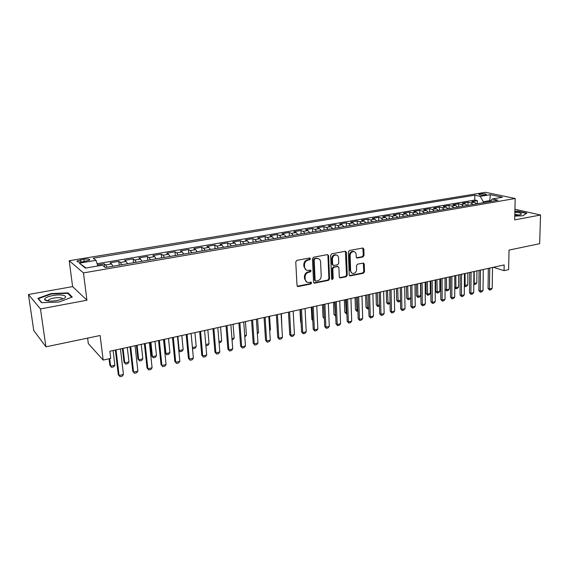 <?xml version="1.0" encoding="UTF-8"?>
<svg xmlns="http://www.w3.org/2000/svg" width="569" height="569" viewBox="0 0 569 569"><rect width="100%" height="100%" fill="white"/><g stroke="black" fill="none" stroke-linecap="round" stroke-linejoin="round"><path stroke-width="0.85" d="M310.496 258.724L309.621 257.963L296.897 260.353L295.759 261.896L297.011 285.482L298.277 286.541L310.873 283.967L311.656 282.9L311.037 282.153L308.014 282.53C306.321 282.174 305.375 281.036 305.176 279.116L305.076 277.167C305.183 274.592 306.378 272.956 308.668 272.252L310.297 271.932L311.079 270.865L310.446 270.104L307.488 270.467C305.752 270.126 304.778 268.966 304.571 266.989L304.472 265.026C304.579 262.437 305.781 260.801 308.078 260.104L309.714 259.798L310.496 258.724M306.271 270.047L303.91 266.697L303.81 264.734C303.917 262.153 305.112 260.51 307.409 259.82L309.045 259.514L309.664 257.956M297.31 286.235L310.212 283.654L310.859 282.153M306.791 282.082L304.515 278.803L304.422 276.854C304.522 274.294 305.717 272.658 308.007 271.954L309.628 271.633L310.261 270.104M480.172 193.908L478.863 194.342C479.311 195.096 481.395 195.302 485.115 194.961L486.417 194.527C485.954 193.78 483.87 193.574 480.172 193.908M362.965 256.953L364.032 255.474L363.84 249.073L362.972 247.999L349.494 250.488L348.406 251.982L349.202 274.877L350.042 275.922L363.449 273.234L364.509 271.762L364.281 264.108L363.442 263.056L357.552 264.172L356.478 265.659L356.599 269.471C356.35 272.039 355.113 273.369 352.887 273.476C351.528 273.205 350.774 272.274 350.632 270.673L350.12 255.616C350.355 253.07 351.571 251.733 353.776 251.598C355.191 251.861 355.974 252.814 356.123 254.471L356.201 256.982L357.062 258.049L362.965 256.953L362.247 256.683L363.314 255.204L362.794 247.999M40.484 308.939L86.936 300.212L72.604 286.605L28.45 294.5L40.484 308.939L45.925 346.834L100.123 335.511L103.167 360.077L110.735 358.392L109.867 351.237L504.17 264.926L504.063 270.673L508.622 269.656L509.027 250.09L539.654 243.688L540.55 215.018L514.931 209.257M86.936 300.212L83.465 272.914L515.173 198.51L514.689 219.876L540.55 215.018M328.605 255.709L327.388 254.628L313.562 257.224L312.445 258.753L313.547 282.124L314.422 283.184L328.469 280.375L329.565 278.867L328.605 255.709L327.573 254.613M331.734 253.817L345.248 251.285L346.429 252.352L347.232 275.275L346.158 276.762L340.127 277.942L339.273 276.89L338.918 267.601L337.73 266.541L333.896 267.295L332.801 268.803L333.192 278.511L332.189 279.578L331.592 278.838L330.632 255.332L331.734 253.817M45.925 346.834L33.742 330.454L28.45 294.5M477.32 203.759L477.348 200.644L471.793 201.59L474.603 202.23L470.862 202.863L472.903 204.52M468.038 205.345L468.059 202.215L462.433 203.169L465.222 203.823L461.431 204.463L463.458 206.134M458.642 206.96L458.65 203.809L452.945 204.776L455.712 205.437L451.871 206.092L453.884 207.777M449.119 208.588L449.119 205.423L443.336 206.405L446.075 207.08L442.184 207.742L444.183 209.442M439.467 210.246L439.453 207.059L433.592 208.055L436.309 208.738L432.369 209.406L434.353 211.127M429.68 211.924L429.666 208.716L423.72 209.719L426.409 210.423L422.411 211.099L424.382 212.834M419.766 213.624L419.737 210.395L413.713 211.419L416.38 212.13L412.326 212.813L414.282 214.57M409.716 215.345L409.673 212.102L403.57 213.133L406.202 213.859L402.098 214.556L404.033 216.327M399.53 217.095L399.474 213.823L393.286 214.876L395.889 215.608L391.728 216.32L393.648 218.105M389.203 218.866L389.132 215.58L382.859 216.64L385.433 217.386L381.209 218.105L383.108 219.911M378.726 220.658L378.648 217.351L372.282 218.425L374.829 219.193L370.54 219.918L372.425 221.746M368.107 222.479L368.015 219.15L361.564 220.246L364.068 221.021L359.729 221.761L361.592 223.603M357.332 224.328L357.232 220.978L350.682 222.081L353.164 222.877L348.754 223.624L350.596 225.488M346.407 226.199L346.293 222.828L339.65 223.951L342.097 224.755L337.623 225.516L339.451 227.401M330.866 226.668L332.68 228.56L335.305 228.105L335.198 224.705L328.462 225.843L330.866 226.668L326.329 227.436L328.135 229.335M324.088 230.032L323.939 226.611L317.111 227.764L319.479 228.603L314.87 229.385L316.656 231.306M312.68 231.988L312.523 228.546L305.589 229.72L307.914 230.573L303.249 231.363L305.005 233.304M301.108 233.973L300.93 230.502L293.896 231.697L296.186 232.565L291.449 233.368L293.177 235.331M289.365 235.986L289.173 232.493L282.032 233.703L284.28 234.592L279.471 235.41L281.178 237.387M277.444 238.027L277.238 234.513L269.991 235.744L272.195 236.64L267.309 237.472L268.995 239.478M265.346 240.104L265.126 236.562L257.771 237.806L259.926 238.731L254.969 239.57L256.626 241.597M253.07 242.209L252.828 238.646L245.36 239.912L247.472 240.851L242.437 241.704L244.065 243.752M240.602 244.343L240.346 240.758L232.764 242.045L234.826 242.999L229.712 243.866L231.313 245.936M227.941 246.512L227.671 242.906L219.968 244.208L221.988 245.182L216.789 246.064L218.361 248.155M215.089 248.717L214.798 245.083L206.981 246.405L208.944 247.401L203.666 248.297L205.203 250.417M202.038 250.957L201.725 247.295L193.78 248.639L195.693 249.656L190.331 250.566L191.838 252.707M188.78 253.226L188.446 249.542L180.38 250.908L182.229 251.939L176.788 252.864L178.261 255.033M175.309 255.538L174.96 251.825L166.76 253.212L168.559 254.265L163.026 255.204L164.462 257.401M161.624 257.885L161.255 254.144L152.926 255.552L154.661 256.626L149.042 257.586L150.444 259.805M147.72 260.268L147.328 256.505L138.864 257.935L140.543 259.03L134.825 260.005L136.19 262.245M133.594 262.693L133.182 258.895L124.575 260.353L126.19 261.47L120.379 262.458L121.702 264.727M119.234 265.154L118.793 261.335L110.052 262.814L111.595 263.952L112.897 266.242M82.974 261.74L89.717 260.04C90.037 259.023 88.095 258.767 83.892 259.258L77.128 260.951C76.787 261.975 78.735 262.238 82.974 261.74M83.465 272.914L69.205 260.709L485.513 192.308L515.173 198.51M477.348 200.644L474.781 200.068L474.823 195.195L93.202 258.205L96.019 260.367L97.868 265.979M474.823 195.195L480.222 196.369L490.336 194.683L502.484 197.251L492.27 198.986L497.967 200.217L105.343 267.537L102.335 265.218L85.35 268.106L79.368 263.141L96.019 260.367M104.547 266.918L104.177 263.803L105.692 264.955L106.979 267.252M118.793 261.335L120.379 262.458M133.182 258.895L134.825 260.005M147.328 256.505L149.042 257.586M161.255 254.144L163.026 255.204M174.96 251.825L176.788 252.864M188.446 249.542L190.331 250.566M201.725 247.295L203.666 248.297M214.798 245.083L216.789 246.064M227.671 242.906L229.712 243.866M240.346 240.758L242.437 241.704M252.828 238.646L254.969 239.57M265.126 236.562L267.309 237.472M277.238 234.513L279.471 235.41M289.173 232.493L291.449 233.368M300.93 230.502L303.249 231.363M312.523 228.546L314.87 229.385M323.939 226.611L326.329 227.436M335.198 224.705L337.623 225.516M346.293 222.828L348.754 223.624M357.232 220.978L359.729 221.761M368.015 219.15L370.54 219.918M378.648 217.351L381.209 218.105M389.132 215.58L391.728 216.32M399.474 213.823L402.098 214.556M409.673 212.102L412.326 212.813M419.737 210.395L422.411 211.099M429.666 208.716L432.369 209.406M439.453 207.059L442.184 207.742M449.119 205.423L451.871 206.092M458.65 203.809L461.431 204.463M468.059 202.215L470.862 202.863M474.781 200.068L97.121 263.717M104.177 263.803L97.527 264.934M489.745 201.632L489.76 200.644L483.294 201.746L483.287 202.735M87.619 338.128L88.316 343.569L103.167 360.077M72.604 286.605L69.205 260.709M493.437 267.281L504.063 270.673M490.748 200.864L489.76 200.644L490.336 194.683M127.527 263.732L126.19 261.47M141.923 261.263L140.543 259.03M156.077 258.838L154.661 256.626M170.01 256.448L168.559 254.265M183.716 254.094L182.229 251.939M197.208 251.783L195.693 249.656M210.494 249.507L208.944 247.401M227.394 246.612L223.567 247.259L221.988 245.182M240.118 244.428L236.441 245.054L234.826 242.999M252.65 242.28L249.115 242.885L247.472 240.851M264.99 240.161L261.598 240.744L259.926 238.731M277.153 238.077L273.888 238.631L272.195 236.64M289.13 236.021L286.001 236.555L284.28 234.592M300.93 234.001L297.928 234.513L296.186 232.565M312.566 232.01L309.685 232.501L307.914 230.573M324.024 230.04L321.265 230.509L319.479 228.603M346.45 226.199L343.925 226.626L342.097 224.755M357.424 224.314L355.013 224.727L353.164 222.877M365.945 222.856L364.068 221.021M378.918 220.63L376.721 221.007L374.829 219.193M389.438 218.83L387.34 219.186L385.433 217.386M399.815 217.045L397.816 217.386L395.889 215.608M410.043 215.295L408.144 215.615L406.202 213.859M420.135 213.56L418.336 213.866L416.38 212.13M428.386 212.152L426.409 210.423M439.915 210.174L438.301 210.445L436.309 208.738M448.08 208.773L446.075 207.08M459.169 206.874L457.725 207.116L455.712 205.437M468.607 205.253L467.249 205.48L465.222 203.823M492.27 198.986L490.186 201.554M477.917 203.659L476.644 203.873L474.603 202.23M483.294 201.746L480.222 196.369M86.011 267.992L79.368 263.141M59.055 302.011L72.249 297.032L68.074 292.886L51.167 293.554L37.846 298.384L41.551 302.694L59.055 302.011M514.774 216.099L522.854 215.772L526.837 213.14L517.826 211.099L514.888 211.22M51.231 294.002L51.167 293.554M68.202 293.803L68.074 292.886M313.846 282.878L327.787 280.069L328.882 278.561L327.922 255.438M314.949 258.81L314.166 259.884L315.119 280.375L315.731 281.114L317.673 280.766C319.927 280.055 321.108 278.433 321.215 275.901L320.596 261.939C320.397 259.948 319.422 258.788 317.673 258.447L314.273 258.525L313.491 259.599L314.166 259.884M315.375 280.951L314.451 280.062L313.491 259.599M318.156 258.546L316.656 258.49M314.273 258.525L315.98 258.205M339.565 277.651L345.461 276.463L346.535 274.976L345.383 251.263M337.815 266.434L333.214 267.01L332.118 268.511L332.509 278.213L333.192 278.511M331.72 279.265L332.509 278.213M338.548 257.892C338.391 256.228 337.595 255.268 336.151 254.99C333.889 255.118 332.637 256.477 332.41 259.066L332.63 264.443L333.825 265.503L337.666 264.749L338.754 263.248L338.548 257.892M336.443 255.04L335.461 254.72C333.199 254.848 331.947 256.199 331.72 258.781L332.41 259.066M333.043 265.318L331.94 264.151L331.72 258.781M356.521 257.778L362.247 256.683M354.003 251.633L353.065 251.327C350.867 251.462 349.651 252.8 349.416 255.346L350.12 255.616M351.927 273.141L349.935 270.382L349.416 255.346M349.487 275.631L362.738 272.942L363.797 271.47L363.271 263.056M109.063 358.762L109.867 365.348L110.599 366.166L114.874 365.191L113.117 350.525M114.874 365.191L113.708 366.841L111.574 367.332L109.867 365.348M109.689 358.626L110.599 366.166L111.574 367.332M120.45 348.918L123.445 374.487L122.235 376.18L120.052 376.692L118.288 374.651L115.358 350.035M123.445 374.487L119.07 375.512L116.026 349.885M120.052 376.692L118.288 374.651M52.803 295.56C47.27 296.691 44.524 298.035 44.581 299.593C46.082 301.264 50.357 301.563 57.405 300.496L63.315 298.768C69.539 296.044 61.879 293.782 52.803 295.56M62.441 299.138C62.234 297.644 59.34 297.288 53.756 298.064C51.082 298.583 49.297 299.251 48.408 300.076L48.258 301.029M41.886 302.687L38.422 298.661L51.324 293.967L67.718 293.327L71.658 297.253M38.493 299.138L38.422 298.661M514.789 215.516L520.863 214.613L521.389 213.588C520.443 212.891 518.267 212.472 514.86 212.322M519.028 215.125L514.817 214.179M514.881 211.519L517.698 211.405L526.425 213.382L522.811 215.772M118.053 265.353L113.658 266.107M122.406 348.491L123.992 362.147L124.76 362.944L128.971 361.991L127.3 347.424M128.971 361.991L127.797 363.627L125.692 364.11L123.992 362.147M123.068 348.349L124.76 362.944L125.692 364.11M132.506 262.878L128.181 263.618M136.389 345.433L137.904 358.989L138.701 359.779L142.84 358.833L141.254 344.366M142.84 358.833L141.66 360.469L139.597 360.938L137.904 358.989M137.093 345.276L138.701 359.779L139.597 360.938M146.717 260.438L142.463 261.171M150.159 342.417L151.596 355.888L152.421 356.656L156.496 355.732L154.988 341.357M156.496 355.732L155.309 357.353L153.274 357.816L151.596 355.888M150.892 342.254L152.421 356.656L153.274 357.816M160.7 258.042L156.518 258.76M163.716 339.451L165.074 352.83L165.928 353.584L169.939 352.673L168.516 338.399M169.939 352.673L168.751 354.288L166.745 354.743L165.074 352.83M164.484 339.28L165.928 353.584L166.745 354.743M135.052 345.724L137.89 371.116L136.674 372.795L134.519 373.3L132.769 371.273L129.988 346.834M137.89 371.116L133.58 372.119L130.699 346.677M134.519 373.3L132.769 371.273M149.412 342.581L152.101 367.794L150.877 369.466L148.758 369.957L147.015 367.951L144.384 343.683M152.101 367.794L147.862 368.783L145.131 343.52M148.758 369.957L147.015 367.951M163.538 339.487L166.077 364.523L164.846 366.187L162.77 366.671L161.034 364.686L158.545 340.582M166.077 364.523L161.909 365.497L159.327 340.411M162.77 366.671L161.034 364.686M177.443 336.443L179.84 361.308L178.602 362.958L176.554 363.442L174.825 361.464L172.478 337.531M179.84 361.308L175.736 362.268L173.296 337.353M176.554 363.442L174.825 361.464M174.463 255.687L170.344 256.391M178.766 350.17L179.228 350.561L183.175 349.665L181.831 335.482M183.175 349.665L181.98 351.265L180.01 351.72L178.78 350.326M177.855 336.357L179.228 350.561L180.01 351.72M191.12 333.455L193.375 358.143L192.137 359.786L190.117 360.262L188.403 358.299L186.184 334.529M193.375 358.143L189.335 359.089L187.037 334.344M190.117 360.262L188.403 358.299M188.012 253.361L183.951 254.059M192.407 347.567L196.213 346.699L194.939 332.616M196.213 346.699L195.011 348.292L193.069 348.74L192.457 348.079M192.422 347.744L193.069 348.74M204.577 330.504L206.703 355.028L205.459 356.663L203.474 357.126L201.767 355.184L199.676 331.578M206.703 355.028L202.728 355.959L200.565 331.386M203.474 357.126L201.767 355.184M201.341 251.078L197.351 251.761M205.793 344.522L209.043 343.783L207.849 329.792M209.043 343.783L207.841 345.369L205.9 345.781M217.827 327.609L219.819 351.962L218.574 353.584L216.618 354.046L214.918 352.119L212.962 328.669M219.819 351.962L215.907 352.88L213.873 328.469M216.618 354.046L214.918 352.119M214.47 248.824L210.537 249.499M218.965 341.528L221.69 340.909L220.566 327.004M221.69 340.909L220.48 342.481L219.072 342.808M230.872 324.75L232.735 348.946L231.483 350.561L229.563 351.009L227.87 349.103L226.035 325.809M232.735 348.946L228.887 349.85L226.981 325.603M229.563 351.009L227.87 349.103M231.939 338.576L234.144 338.078L233.091 324.266M234.144 338.078L232.934 339.643L232.038 339.849M244.713 335.674L246.42 335.283L245.431 321.563M246.42 335.283L244.798 336.933M257.288 332.815L258.504 332.538L257.586 318.903M258.504 332.538L257.366 333.989M269.67 329.999L270.417 329.828L269.564 316.279M270.417 329.828L269.713 330.717M281.868 327.225L281.371 313.697M299.977 309.621L300.631 322.082L301.065 322.324M301.079 322.609L300.631 322.082M311.307 307.146L311.904 319.522L312.772 319.998M312.801 320.589L311.904 319.522M322.474 304.7L323.021 317.004L324.302 317.58M323.583 304.458L324.323 318.035M324.344 318.576L323.021 317.004M335.703 316.193L333.982 314.515L335.66 314.998M333.484 302.288L333.982 314.515M334.615 302.039L335.539 316.236M346.891 313.647L346.144 313.675L344.793 312.068L345.966 312.651L346.848 312.452M344.345 299.913L344.793 312.068M345.497 299.664L346.336 313.768M357.915 311.129L356.791 311.243L355.454 309.65L356.642 310.226L357.88 309.941M355.056 297.566L355.454 309.65M356.222 297.31L356.991 311.343M243.717 321.94L245.459 345.973L244.201 347.574L242.302 348.022L240.623 346.13L238.909 322.993M245.459 345.973L241.661 346.862L239.883 322.779M242.302 348.022L240.623 346.13M256.356 319.173L257.985 343.043L256.719 344.643L254.855 345.077L253.184 343.199L251.583 320.219M257.985 343.043L254.243 343.918L252.586 319.998M254.855 345.077L253.184 343.199M268.81 316.449L270.318 340.162L269.052 341.749L267.21 342.182L265.552 340.319L264.066 317.488M270.318 340.162L266.633 341.023L265.097 317.26M267.21 342.182L265.552 340.319M281.072 313.761L282.466 337.325L281.2 338.896L279.386 339.323L278.838 338.171L277.736 337.474L276.356 314.792M282.466 337.325L278.838 338.171L277.416 314.565M279.386 339.323L277.736 337.474M293.156 311.115L294.436 334.522L293.163 336.094L291.378 336.514L290.866 335.361L289.742 334.679L288.469 312.146M294.436 334.522L290.866 335.361L289.55 311.904M291.378 336.514L289.742 334.679M305.055 308.512L306.229 331.77L304.956 333.327L303.199 333.74L302.708 332.595L301.563 331.919L300.396 309.536M306.229 331.77L302.708 332.595L301.499 309.294M303.199 333.74L301.563 331.919M316.777 305.944L317.851 329.053L316.57 330.603L314.842 331.009L314.38 329.864L313.213 329.202L312.146 306.961M317.851 329.053L314.38 329.864L313.277 306.712M314.842 331.009L313.213 329.202M328.327 303.419L329.302 326.378L328.021 327.922L326.314 328.32L325.881 327.175L324.7 326.528L323.725 304.429M329.302 326.378L325.881 327.175L324.878 304.173M326.314 328.32L324.7 326.528M339.707 300.93L340.582 323.74L339.302 325.276L337.623 325.667L337.218 324.529L336.016 323.889L335.134 301.926M340.582 323.74L337.218 324.529L336.315 301.67M337.623 325.667L336.016 323.889M350.931 298.469L351.706 321.144L350.426 322.666L348.769 323.057L348.384 321.919L347.168 321.286L346.379 299.465M351.706 321.144L348.384 321.919L347.581 299.202M348.769 323.057L347.168 321.286M361.984 296.051L362.673 318.576L361.386 320.091L359.75 320.475L359.402 319.344L358.164 318.725L357.467 297.039M362.673 318.576L359.402 319.344L358.683 296.776M359.75 320.475L358.164 318.725M372.887 293.668L373.484 316.051L372.197 317.559L370.583 317.936L370.255 316.805L369.004 316.2L368.392 294.65M373.484 316.051L370.255 316.805L369.63 294.379M370.583 317.936L369.004 316.2M368.25 222.458L365.945 222.849M368.79 308.647L367.496 308.946L365.967 307.26L367.169 307.829L368.755 307.473M365.611 295.254L365.967 307.26M366.806 294.998L367.496 308.946M379.502 306.108L377.859 306.577L376.337 304.913L377.56 305.468L379.473 305.034M376.031 292.978L376.337 304.913M377.24 292.715L377.859 306.577M390.064 303.362L388.079 304.244L386.564 302.594L387.802 303.142L390.05 302.63M386.308 290.731L386.564 302.594M387.532 290.46L388.079 304.244M400.476 300.667L399.666 301.606L398.165 301.947L396.657 300.304L397.909 300.845L400.469 300.261M396.444 288.511L396.657 300.304M397.681 288.241L398.165 301.947M383.634 291.314L384.139 313.562L382.852 315.062L381.258 315.432L380.96 314.301L379.687 313.711L379.167 292.288M384.139 313.562L380.96 314.301L380.426 292.018M381.258 315.432L379.687 313.711M394.225 288.995L394.651 311.101L393.357 312.594L391.792 312.964L391.508 311.84L390.227 311.25L389.786 289.97M394.651 311.101L391.508 311.84L391.059 289.685M391.792 312.964L390.227 311.25M404.673 286.712L405.014 308.683L403.72 310.169L402.176 310.532L401.92 309.408L400.619 308.825L400.256 287.672M405.014 308.683L401.92 309.408L401.55 287.388M402.176 310.532L400.619 308.825M414.972 284.45L415.235 306.293L413.94 307.772L412.418 308.128L412.184 307.004L410.868 306.442L410.583 285.418M415.235 306.293L412.184 307.004L411.899 285.126M412.418 308.128L410.868 306.442M410.754 298.007L409.602 299.337L408.115 299.678L406.615 298.042L407.881 298.576L410.754 297.921M406.444 286.321L406.615 298.042M407.703 286.043L408.115 299.678M425.135 282.231L425.313 303.938L424.019 305.404L422.518 305.759L422.305 304.643L420.975 304.081L420.768 283.184M425.313 303.938L422.305 304.643L422.098 282.893M422.518 305.759L420.975 304.081M416.309 284.159L416.444 295.816L417.724 296.335L420.647 295.674L420.527 283.241M420.647 295.674L419.396 297.103L417.938 297.438L416.444 295.816M417.582 283.881L417.938 297.438M435.157 280.033L435.257 301.613L433.962 303.071L432.483 303.419L432.291 302.31L430.946 301.755L430.818 280.986M435.257 301.613L432.291 302.31L432.163 280.688M432.483 303.419L430.946 301.755M430.093 211.853L428.386 212.145M426.046 282.032L426.138 293.618L427.433 294.13L430.32 293.476L430.235 281.114M430.32 293.476L429.069 294.898L427.625 295.226L426.138 293.618M427.34 281.747L427.625 295.226M445.036 277.871L445.065 299.322L443.777 300.773L442.312 301.115L442.141 300.005L440.783 299.465L440.726 278.817M445.065 299.322L442.141 300.005L442.085 278.518M442.312 301.115L440.783 299.465M435.662 279.927L435.712 291.442L437.013 291.954L439.865 291.3L439.823 279.016M439.865 291.3L438.614 292.722L437.191 293.042L435.712 291.442M436.964 279.642L437.191 293.042M454.787 275.737L454.745 297.061L453.45 298.505L452.006 298.839L451.857 297.736L450.492 297.203L450.506 276.676M454.745 297.061L451.857 297.736L451.878 276.378M452.006 298.839L450.492 297.203M449.61 208.51L448.08 208.766M445.143 277.85L445.157 289.301L446.473 289.799L449.282 289.159L449.29 276.947M449.282 289.159L448.038 290.567L446.629 290.894L445.157 289.301M446.459 277.558L446.629 290.894M464.411 273.632L464.297 294.827L463.002 296.264L461.58 296.598L461.445 295.489L460.065 294.97L460.15 274.564M464.297 294.827L461.445 295.489L461.537 274.258M461.58 296.598L460.065 294.97M454.766 287.295L455.805 287.679L458.586 287.046L458.628 274.898M458.586 287.046L457.334 288.447L455.947 288.768L454.766 287.53M455.833 275.51L455.947 288.768M473.906 271.555L473.721 292.622L472.426 294.052L471.018 294.379L470.904 293.284L469.517 292.765L469.667 272.48M473.721 292.622L470.904 293.284L471.068 272.174M471.018 294.379L469.517 292.765M464.347 285.339L467.768 284.962L467.846 272.878M467.768 284.962L466.516 286.356L465.143 286.669L464.347 285.887M465.093 273.483L465.143 286.669M483.273 269.507L483.024 290.446L481.73 291.869L480.343 292.196L480.243 291.1L478.842 290.588L479.055 270.424M483.024 290.446L480.243 291.1L480.471 270.119M480.343 292.196L478.842 290.588M473.799 283.398L476.829 282.9L476.943 270.887M476.829 282.9L475.577 284.287L473.792 284.265M474.226 271.484L474.226 284.592M492.512 267.48L492.199 288.305L490.905 289.721L489.539 290.041L489.461 288.945L488.053 288.447L488.323 268.397M492.199 288.305L489.461 288.945L489.753 268.084M489.539 290.041L488.053 288.447M111.595 263.952L105.692 264.955M80.869 261.975L80.592 259.798M84.176 261.534L83.892 259.258M307.409 259.82L308.078 260.104M303.81 264.734L304.472 265.026M303.91 266.697L304.571 266.989M309.628 271.633L310.297 271.932M308.007 271.954L308.668 272.252M304.422 276.854L305.076 277.167M304.515 278.803L305.176 279.116M310.212 283.654L310.873 283.967M297.623 286.221L298.277 286.541M309.045 259.514L309.714 259.798M328.882 278.561L329.565 278.867M327.787 280.069L328.469 280.375M314.109 282.857L314.778 283.17M314.451 280.062L315.119 280.375M345.724 252.088L346.429 252.352M346.535 274.976L347.232 275.275M345.461 276.463L346.158 276.762M339.764 277.629L340.454 277.928M337.04 266.256L337.73 266.541M333.214 267.01L333.896 267.295M332.118 268.511L332.801 268.803M331.94 264.151L332.63 264.443M356.649 257.764L357.36 258.034M349.935 270.382L350.632 270.673M363.57 263.831L364.281 264.108M363.797 271.47L364.509 271.762M362.738 272.942L363.449 273.234M349.665 275.609L350.362 275.908M363.122 248.809L363.84 249.073M363.314 255.204L364.032 255.474M77.213 261.626L77.128 260.951M297.352 286.278L297.9 286.548M313.91 282.942L314.422 283.184M316.997 258.17L317.673 258.447M339.665 277.736L340.127 277.942M337.353 266.242L338.05 266.534M335.461 254.72L336.151 254.99M356.642 257.885L357.062 258.049M353.065 251.327L353.776 251.598M349.594 275.73L350.042 275.922M48.152 300.845L44.581 299.593M48.543 301.058L48.408 300.076"/></g></svg>
